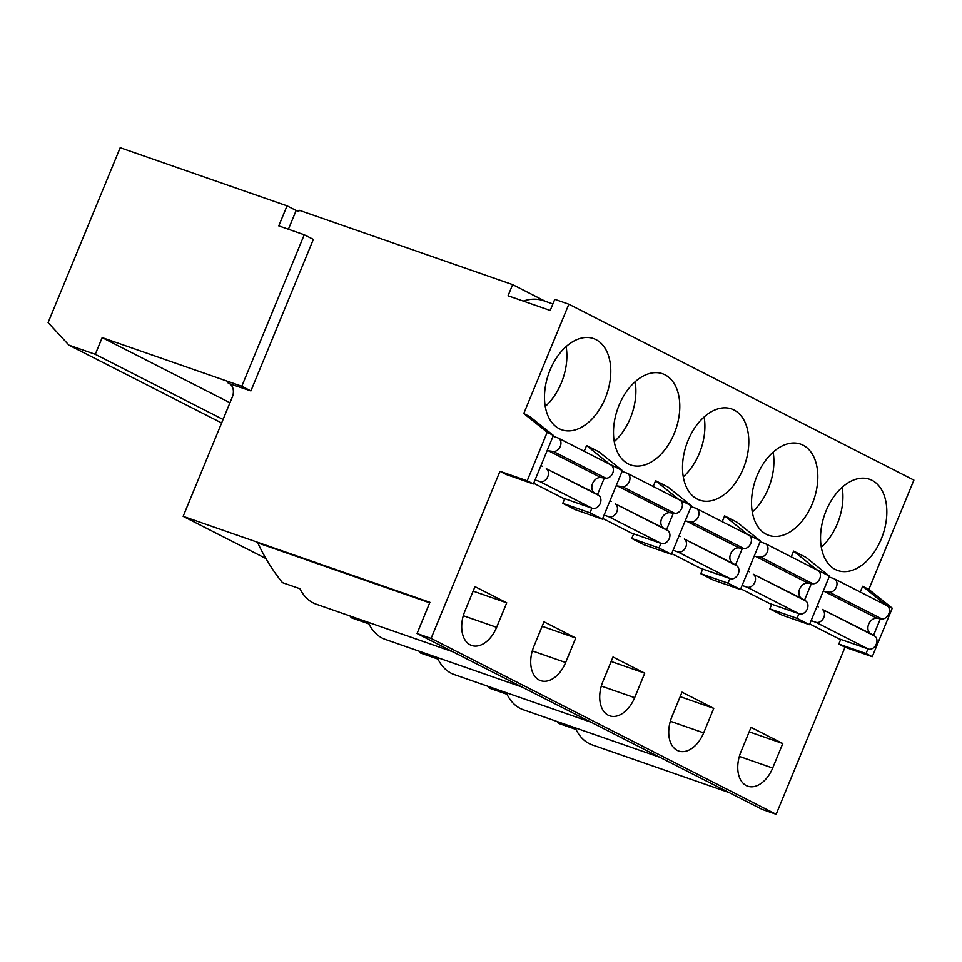 <?xml version="1.0" encoding="UTF-8"?>
<svg xmlns="http://www.w3.org/2000/svg" width="962" height="962" viewBox="0 0 962 962"><rect width="100%" height="100%" fill="white"/><g stroke="black" fill="none" stroke-linecap="round" stroke-linejoin="round"><path stroke-width="1.44" d="M776.154 814.297L431.096 638.407L417.051 633.513L762.108 809.403L776.154 814.297L845.033 647.198L872.257 656.685L892.255 608.164L868.842 589.417L913.9 480.11L568.843 304.22L554.785 299.326L550.204 310.461L508.044 295.779L512.638 284.632L299.242 210.281L298.785 211.399L296.152 210.486L287.037 205.844L120.19 147.703L48.1 322.595L68.939 345.142L221.621 422.967M68.939 345.142L95.286 354.317L223.064 419.456M95.286 354.317L102.164 337.614L229.954 402.753M102.164 337.614L241.799 386.255L304.245 234.764L278.776 225.89L287.037 205.844M229.798 383.826L250.902 390.909L241.799 386.255M228.078 382.948A12.073 9.259 117 0 1 228.968 383.333A12.073 9.259 117 0 1 232.263 397.15L183.141 516.341L429.906 602.32L417.051 633.513M250.902 390.909L313.347 239.406L304.245 234.764M288.408 229.245L296.152 210.486M431.096 638.407L499.975 471.308L527.188 480.796L547.198 432.263L523.785 413.528L568.843 304.22M512.638 284.632L545.454 301.371M552.885 303.956L543.686 300.745A67.629 43.146 109.2 0 0 523.28 301.082M868.842 589.417L862.637 586.255L860.256 592.027M845.033 647.198L838.816 644.035L840.728 639.393M527.188 480.796L533.405 483.958L506.18 474.47L499.975 471.308M533.405 483.958L553.403 435.437L530.002 416.702L523.785 413.528M700.793 573.677L728.018 583.164L740.439 589.502L713.215 580.014L700.793 573.677L702.705 569.047M740.439 589.502L760.437 540.969L737.036 522.234L724.614 515.897L722.234 521.669M631.781 538.504L659.006 547.991L671.428 554.316L644.203 544.829L631.781 538.504L633.693 533.862M671.428 554.316L691.425 505.796L668.025 487.049L655.603 480.723L653.222 486.483M562.77 503.318L589.995 512.806L602.416 519.143L575.192 509.656L562.77 503.318L564.682 498.689M602.416 519.143L622.414 470.61L599.013 451.875L586.592 445.538L584.211 451.31M605.242 398.256A48.304 30.82 109.2 0 0 593.53 338.576A48.304 30.82 109.2 0 0 550.036 370.117A48.304 30.82 109.2 0 0 561.748 429.798A48.304 30.82 109.2 0 0 605.242 398.256M464.887 611.147A27.778 17.713 109.2 0 0 471.62 645.466A27.778 17.713 109.2 0 0 496.632 627.32L506.733 602.813L474.987 586.64L464.887 611.147M533.694 483.249L562.493 497.919L592.219 508.285A7.251 5.556 -63 0 0 599.939 504.112A7.251 5.556 -63 0 0 598.749 495.43L594.624 492.953A8.454 6.481 -63 0 1 592.616 483.453A8.454 6.481 -63 0 1 600.973 477.561L605.844 478.21A7.251 5.556 -63 0 0 612.866 472.799A7.251 5.556 -63 0 0 610.75 464.838L558.309 438.107A7.251 5.556 -63 0 0 557.768 437.878L553.078 436.243M533.898 646.32A27.778 17.713 109.2 0 0 540.632 680.639A27.778 17.713 109.2 0 0 565.644 662.505L575.745 637.998L543.999 621.813L533.898 646.32M674.254 433.441A48.304 30.82 109.2 0 0 662.541 373.749A48.304 30.82 109.2 0 0 619.047 405.291A48.304 30.82 109.2 0 0 630.759 464.983A48.304 30.82 109.2 0 0 674.254 433.441M602.717 518.422L631.505 533.104L661.231 543.458A7.251 5.556 -63 0 0 668.951 539.285A7.251 5.556 -63 0 0 667.76 530.603L663.636 528.138A8.454 6.481 -63 0 1 661.628 518.626A8.454 6.481 -63 0 1 669.985 512.734L674.855 513.395A7.251 5.556 -63 0 0 681.878 507.972A7.251 5.556 -63 0 0 679.761 500.024L627.32 473.28A7.251 5.556 -63 0 0 626.779 473.051L622.089 471.416M602.909 681.493A27.778 17.713 109.2 0 0 609.643 715.812A27.778 17.713 109.2 0 0 634.655 697.678L644.756 673.172L613.01 656.986L602.909 681.493M743.265 468.614A48.304 30.82 109.2 0 0 731.553 408.934A48.304 30.82 109.2 0 0 688.058 440.476A48.304 30.82 109.2 0 0 699.771 500.156A48.304 30.82 109.2 0 0 743.265 468.614M671.729 553.607L700.516 568.277L730.242 578.631A7.251 5.556 -63 0 0 737.962 574.47A7.251 5.556 -63 0 0 736.772 565.788L732.647 563.311A8.454 6.481 -63 0 1 730.651 553.811A8.454 6.481 -63 0 1 738.996 547.907L743.866 548.568A7.251 5.556 -63 0 0 750.889 543.145A7.251 5.556 -63 0 0 748.773 535.197L696.332 508.465A7.251 5.556 -63 0 0 695.791 508.237L691.101 506.601M671.921 716.678A27.778 17.713 109.2 0 0 678.655 750.997A27.778 17.713 109.2 0 0 703.667 732.864L713.768 708.357L682.022 692.171L671.921 716.678M812.277 503.799A48.304 30.82 109.2 0 0 800.564 444.107A48.304 30.82 109.2 0 0 757.07 475.649A48.304 30.82 109.2 0 0 768.782 535.341A48.304 30.82 109.2 0 0 812.277 503.799M740.74 588.78L769.528 603.463L799.254 613.816A7.251 5.556 -63 0 0 806.974 609.643A7.251 5.556 -63 0 0 805.783 600.961L801.671 598.496A8.454 6.481 -63 0 1 799.662 588.984A8.454 6.481 -63 0 1 808.008 583.092L812.878 583.754A7.251 5.556 -63 0 0 819.901 578.33A7.251 5.556 -63 0 0 817.784 570.382L765.343 543.638A7.251 5.556 -63 0 0 764.802 543.41L760.112 541.774M740.932 751.851A27.778 17.713 109.2 0 0 747.666 786.17A27.778 17.713 109.2 0 0 772.678 768.037L782.779 743.53L751.033 727.344L740.932 751.851M881.288 538.973A48.304 30.82 109.2 0 0 869.576 479.28A48.304 30.82 109.2 0 0 826.081 510.834A48.304 30.82 109.2 0 0 837.794 570.514A48.304 30.82 109.2 0 0 881.288 538.973M769.804 608.862L797.029 618.338L809.451 624.675L782.226 615.187L769.804 608.862L771.716 604.22M809.451 624.675L829.448 576.142L806.048 557.407L793.626 551.082L791.245 556.842M809.751 623.953L838.539 638.636L868.265 648.989A7.251 5.556 -63 0 0 875.985 644.817A7.251 5.556 -63 0 0 874.795 636.147L870.682 633.669A8.454 6.481 -63 0 1 868.674 624.17A8.454 6.481 -63 0 1 877.019 618.265L881.889 618.927A7.251 5.556 -63 0 0 888.912 613.503A7.251 5.556 -63 0 0 886.796 605.555L834.355 578.823A7.251 5.556 -63 0 0 833.813 578.595L829.124 576.959M838.816 644.035L866.04 653.523L867.952 648.881M872.257 656.685L866.04 653.523M553.403 435.437L547.198 432.263M589.995 512.806L591.907 508.176M597.474 494.66L604.34 478.006M609.932 464.43L586.592 445.538M622.414 470.61L609.992 464.285M659.006 547.991L660.918 543.35M666.486 529.846L673.352 513.191M678.944 499.603L655.603 480.723M691.425 505.796L679.004 499.458M728.018 583.164L729.93 578.523M735.497 565.019L742.363 548.364M747.955 534.776L724.614 515.897M760.437 540.969L748.015 534.631M797.029 618.338L798.941 613.708M804.509 600.204L811.375 583.549M816.966 569.961L793.626 551.082M829.448 576.142L817.027 569.817M873.52 635.377L880.386 618.722M885.978 605.134L862.637 586.255M892.255 608.164L886.038 604.99M545.25 406.481A48.304 30.82 109.2 0 0 561.327 382.96A48.304 30.82 109.2 0 0 566.113 346.597M506.733 602.813L473.136 591.113M453.054 651.863L316.245 604.196A60.378 38.516 -70.8 0 1 299.94 588.732L282.467 582.647C272.751 570.646 264.526 557.407 257.792 542.917L429.701 602.813M522.065 687.048L385.257 639.381A60.378 38.516 -70.8 0 1 368.951 623.905L351.479 617.82L349.927 615.933M591.089 722.221L454.268 674.554A60.378 38.516 -70.8 0 1 437.975 659.09L420.49 652.994L418.939 651.106M660.1 757.395L523.28 709.728A60.378 38.516 -70.8 0 1 506.986 694.263L489.502 688.179L487.95 686.291M729.112 792.58L592.291 744.913A60.378 38.516 -70.8 0 1 575.997 729.437L558.513 723.352L556.962 721.464M265.969 558.561L183.141 516.341M782.779 743.53L749.182 731.829M713.768 708.357L680.17 696.644M644.756 673.172L611.159 661.471M575.745 637.998L542.147 626.286M535.076 479.906L539.766 481.541A7.251 5.556 -63 0 0 547.486 477.368A7.251 5.556 -63 0 0 546.296 468.686L594.624 492.953M547.065 450.817A8.454 6.481 -63 0 1 548.532 450.817L553.39 451.479A7.251 5.556 -63 0 0 560.413 446.055A7.251 5.556 -63 0 0 558.309 438.107M541.077 465.331A8.454 6.481 -63 0 0 542.183 466.221M553.39 451.479L605.844 478.21M546.296 468.686L598.749 495.43M614.261 441.654A48.304 30.82 109.2 0 0 630.338 418.133A48.304 30.82 109.2 0 0 635.124 381.782M604.088 515.091L608.778 516.726A7.251 5.556 -63 0 0 616.498 512.554A7.251 5.556 -63 0 0 615.307 503.872L663.636 528.138M616.077 485.99A8.454 6.481 -63 0 1 617.544 486.002L622.402 486.652A7.251 5.556 -63 0 0 629.425 481.24A7.251 5.556 -63 0 0 627.32 473.28M610.088 500.517A8.454 6.481 -63 0 0 611.195 501.406M622.402 486.652L674.855 513.395M615.307 503.872L667.76 530.603M683.273 476.827A48.304 30.82 109.2 0 0 699.35 453.318A48.304 30.82 109.2 0 0 704.136 416.955M673.099 550.264L677.789 551.899A7.251 5.556 -63 0 0 685.509 547.727A7.251 5.556 -63 0 0 684.319 539.045L732.647 563.311M685.088 521.176A8.454 6.481 -63 0 1 686.555 521.176L691.413 521.837A7.251 5.556 -63 0 0 698.436 516.414A7.251 5.556 -63 0 0 696.332 508.465M679.112 535.69A8.454 6.481 -63 0 0 680.206 536.58M691.413 521.837L743.866 548.568M684.319 539.045L736.772 565.788M752.284 512.012A48.304 30.82 109.2 0 0 768.361 488.492A48.304 30.82 109.2 0 0 773.147 452.14M742.111 585.449L746.801 587.085A7.251 5.556 -63 0 0 754.521 582.912A7.251 5.556 -63 0 0 753.33 574.23L801.671 598.496M754.1 556.349A8.454 6.481 -63 0 1 755.567 556.361L760.425 557.01A7.251 5.556 -63 0 0 767.448 551.599A7.251 5.556 -63 0 0 765.343 543.638M748.123 570.863A8.454 6.481 -63 0 0 749.218 571.753M760.425 557.01L812.878 583.754M753.33 574.23L805.783 600.961M821.295 547.186A48.304 30.82 109.2 0 0 837.373 523.677A48.304 30.82 109.2 0 0 842.159 487.313M811.122 620.622L815.824 622.258A7.251 5.556 -63 0 0 823.532 618.085A7.251 5.556 -63 0 0 822.342 609.403L870.682 633.669M823.111 591.534A8.454 6.481 -63 0 1 824.578 591.534L829.436 592.195A7.251 5.556 -63 0 0 836.459 586.772A7.251 5.556 -63 0 0 834.355 578.823M817.135 606.048A8.454 6.481 -63 0 0 818.229 606.938M829.436 592.195L881.889 618.927M822.342 609.403L874.795 636.147M496.632 627.32L463.287 615.704M772.678 768.037L739.345 756.421M703.667 732.864L670.334 721.247M634.655 697.678L601.322 686.062M565.644 662.505L532.299 650.889M539.766 481.541L592.219 508.285M548.532 450.817L600.973 477.561M608.778 516.726L661.231 543.458M617.544 486.002L669.985 512.734M677.789 551.899L730.242 578.631M686.555 521.176L738.996 547.907M746.801 587.085L799.254 613.816M755.567 556.361L808.008 583.092M815.824 622.258L868.265 648.989M824.578 591.534L877.019 618.265"/></g></svg>
